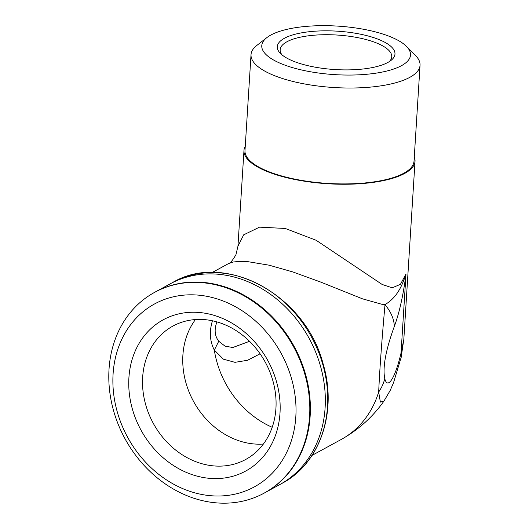 <?xml version="1.0" encoding="UTF-8"?>
<svg xmlns="http://www.w3.org/2000/svg" width="529" height="529" viewBox="0 0 529 529"><rect width="100%" height="100%" fill="white"/><g stroke="black" fill="none" stroke-linecap="round" stroke-linejoin="round"><path stroke-width="0.79" d="M263.541 493.445A114.357 96.02 -118.6 0 0 264.665 492.843A114.357 96.02 -118.6 0 0 294.15 346.462A114.357 96.02 -118.6 0 0 155.083 292.087A114.357 96.02 -118.6 0 0 153.972 292.709M155.083 292.087L170.034 283.928A114.357 96.02 -118.6 0 1 309.101 338.302A114.357 96.02 -118.6 0 1 279.616 484.683L264.665 492.843A114.35 96.013 -118.6 0 0 294.144 346.469A114.35 96.013 -118.6 0 0 155.083 292.094L154.514 292.411A114.35 96.013 -118.6 0 0 112.022 404.652A114.35 96.013 -118.6 0 0 202.514 500.665A114.35 96.013 -118.6 0 0 264.09 493.154A114.35 96.013 -118.6 0 0 293.575 346.779A114.35 96.013 -118.6 0 0 154.514 292.411M385.006 304.73C381.806 340.326 379.696 369.427 378.671 392.029L380.377 402.113L383.942 401.108C372.674 417.037 358.45 429.812 341.271 439.44A104.187 87.477 61.4 0 0 378.671 392.029A45.739 39.695 166.8 0 0 384.762 378.638C382.52 367.503 385.714 350.079 394.35 326.373A45.739 33.651 -159.6 0 0 385.006 304.73M212.241 272.481L228.64 263.528L233.163 262.02L239.558 261.359L247.512 261.597L269.135 265.201L292.755 271.913L320.389 281.95L362.425 298.806L382.222 304.387L385 304.711C391.605 300.373 399.554 294.408 406.007 274.002L400.413 284.351L392.207 287.796L382.183 284.483L316.183 240.298L285.25 228.462L259.534 227.153L243.671 234.823L237.944 246.249L235.934 254.72C232.674 260.328 230.234 263.27 228.607 263.548M282.003 54.877A55.902 18.231 -176.4 0 1 280.165 49.733A55.902 18.231 -176.4 0 1 286.93 41.765A55.902 18.231 -176.4 0 1 350.264 36.389A55.902 18.231 -176.4 0 1 391.751 56.748A55.902 18.231 -176.4 0 1 389.278 61.629M284.437 38.26A58.957 19.229 3.6 0 0 280.496 53.508A58.957 19.229 3.6 0 0 334.93 69.55A58.957 19.229 3.6 0 0 390.944 60.458A58.957 19.229 3.6 0 0 360.957 34.292A58.957 19.229 3.6 0 0 284.437 38.26M270.788 35.066A74.516 24.301 -176.4 0 1 342.316 26.45A74.516 24.301 -176.4 0 1 406.47 46.387A74.516 24.301 -176.4 0 1 334.612 74.615A74.516 24.301 -176.4 0 1 266.861 37.605A74.516 24.301 -176.4 0 1 270.788 35.066M204.789 464.462A75.978 63.791 61.4 0 1 144.662 400.665A75.978 63.791 61.4 0 1 172.897 326.089A75.978 63.791 61.4 0 1 265.293 362.213A75.978 63.791 61.4 0 1 245.707 459.47A75.978 63.791 61.4 0 1 204.789 464.462M199.34 476.695A86.141 72.328 -118.6 0 0 272.442 370.108A86.141 72.328 -118.6 0 0 141.587 339.473A86.141 72.328 -118.6 0 0 199.34 476.695M198.269 493.722A104.187 87.477 61.4 0 1 128.415 327.749A104.187 87.477 61.4 0 1 286.678 364.805A104.187 87.477 61.4 0 1 198.269 493.722M195.439 319.562A75.978 63.791 -118.6 0 0 189.045 391.903A75.978 63.791 -118.6 0 0 245.013 442.509A75.978 63.791 -118.6 0 0 263.389 444.043M266.861 37.605L256.81 45.454A84.68 27.614 3.6 0 0 251.024 54.639A84.68 27.614 3.6 0 0 333.799 87.516A84.68 27.614 3.6 0 0 420.046 65.272A84.68 27.614 3.6 0 0 415.457 55.433L406.47 46.387M251.024 54.639L244.987 150.534A84.68 27.614 3.6 0 0 327.768 183.411A84.68 27.614 3.6 0 0 414.015 161.166L420.046 65.272M414.286 156.888A85.698 27.951 -176.4 0 1 415.027 161.233A85.698 27.951 -176.4 0 1 288.642 178.154A85.698 27.951 -176.4 0 1 243.975 150.467A85.698 27.951 -176.4 0 1 245.258 146.249M383.942 401.108L390.164 390.514L393.516 382.791L401.121 357.505L403.786 339.625L401.042 352.988A45.739 19.937 13.3 0 1 401.141 357.505A45.739 19.937 13.3 0 1 400.989 358.067M216.95 321.91C214.073 329.415 214.668 335.862 218.735 341.251L214.318 350.099C209.788 341.245 209.167 331.478 212.433 320.792M260.089 353.802L247.565 360.275L234.988 362.332L223.397 359.184L214.318 350.099A88.938 74.675 61.4 0 0 272.204 427.28M171.006 283.405L172.447 282.618A114.35 96.013 61.4 0 1 311.508 336.993A114.35 96.013 61.4 0 1 282.017 483.361L280.582 484.147M384.762 378.638C387.969 390.924 395.917 375.425 401.042 352.988L406.007 274.002C403.263 295.294 399.375 312.751 394.35 326.373M218.735 341.251L225.043 346.151L232.793 347.513L249.536 341.311M264.659 492.836L264.09 493.154M312.077 455.376L341.271 439.44M172.447 282.618C225.103 250.977 305.934 295.136 323.272 364.461C337.542 412.177 319.827 463.649 282.017 483.361M403.806 339.592L415.027 161.233M237.957 246.078L243.975 150.467"/></g></svg>
